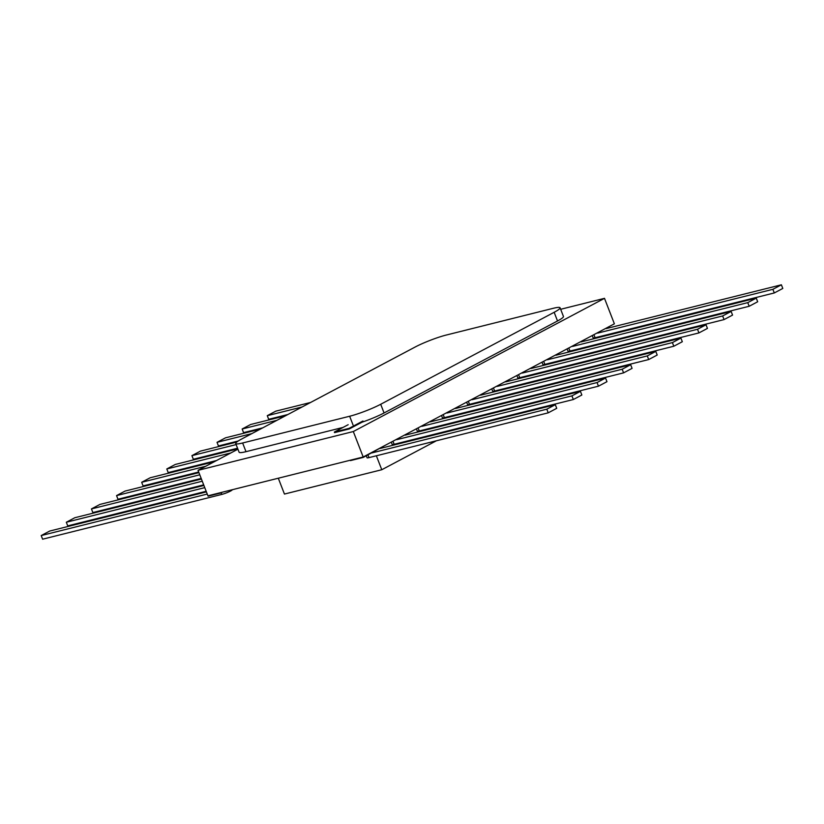 <?xml version="1.0" encoding="UTF-8"?>
<svg xmlns="http://www.w3.org/2000/svg" width="824" height="824" viewBox="0 0 824 824"><rect width="100%" height="100%" fill="white"/><g stroke="black" fill="none" stroke-linecap="round" stroke-linejoin="round"><path stroke-width="1.24" d="M237.92 449.193L198.038 470.339L207.926 495.811L363.188 457.001L614.374 323.811L604.497 298.339L560.67 309.288M363.188 457.001L353.311 431.539L604.497 298.339M198.038 470.339L353.311 431.539M348.181 424.7L334.338 432.044L334.565 432.621L349.314 428.933L361.921 422.238A23.525 2.863 158.8 0 0 384.066 412.958L557.518 320.969A23.525 2.863 158.8 0 0 563.451 316.468L560.083 307.785A23.525 2.863 -21.2 0 0 553.182 308.32L446.155 335.069A23.525 2.863 -21.2 0 0 415.111 347.048L241.648 439.027A23.525 2.863 -21.2 0 0 235.726 443.528A23.525 2.863 -21.2 0 0 242.627 442.993L349.654 416.244A23.525 2.863 -21.2 0 0 380.698 404.275L554.161 312.296A23.525 2.863 -21.2 0 0 560.083 307.785M349.314 428.933L349.088 428.356L362.931 421.012M334.338 432.044L349.088 428.356M242.627 442.993L245.995 451.676A23.525 2.863 158.8 0 1 239.094 452.211L235.726 443.528M245.995 451.676L343.072 427.409M278.306 478.219L284.445 494.06L381.78 469.732L436.37 440.788M459.112 428.727L461.492 427.471M484.234 415.409L486.603 414.142M509.345 402.091L511.725 400.825M534.467 388.763L536.846 387.507M557.415 375.991L557.179 375.384M554.923 369.574L554.686 368.967M552.43 363.147L552.204 362.539M381.78 469.732L376.362 455.785M208.112 496.172L220.956 492.958L208.112 496.172M222.408 492.186L220.956 492.958M350.447 460.595L363.291 457.392L350.447 460.595M384.499 445.702L363.291 457.392M591.57 335.904L614.344 323.832M390.617 442.457L409.621 432.384M415.739 429.139L434.742 419.066M440.85 415.821L459.854 405.748M465.972 402.503L484.976 392.42M491.094 389.186L510.097 379.102M516.215 375.857L535.219 365.784M541.327 362.539L560.33 352.466M566.449 349.222L585.452 339.148M206.402 491.887L49.708 531.047L41.2 535.559L42.611 539.195L221.821 494.41A6.654 0.814 -21.2 0 0 228.67 491.949A6.654 0.814 -21.2 0 0 232.275 489.744L232.265 489.724M207.246 494.06L41.2 535.559M203.909 485.47L74.819 517.73L66.322 522.241L67.733 525.877L206.165 491.279M204.754 487.643L66.322 522.241M201.417 479.043L99.941 504.412L91.443 508.913L92.855 512.559L203.672 484.862M202.261 481.216L91.443 508.913M198.934 472.626L125.063 491.083L116.555 495.595L117.966 499.241L201.18 478.435M199.768 474.799L116.555 495.595M214.219 461.759L150.184 477.766L141.677 482.277L143.088 485.913L198.697 472.018M205.712 466.271L141.677 482.277M237.786 448.833L175.306 464.448L166.798 468.959L168.209 472.595L216.588 460.503M230.833 452.953L166.798 468.959M236.766 442.045L200.417 451.13L191.92 455.641L193.331 459.277L237.549 448.225M236.138 444.589L191.92 455.641M260.353 429.108L225.539 437.812L217.031 442.323L218.442 445.959L238.198 441.015M251.845 433.62L217.031 442.323M285.464 415.79L250.661 424.484L242.153 428.995L243.564 432.641L262.732 427.852M276.967 420.302L242.153 428.995M310.586 402.473L275.783 411.166L267.275 415.677L268.686 419.313L287.844 414.524M302.078 406.974L267.275 415.677M366.299 455.796L367.061 457.773A6.654 0.814 -21.2 0 0 369.018 457.619L548.217 412.834L556.725 408.323L555.314 404.687L380.101 448.472M548.217 412.834L546.806 409.188L371.593 452.984M555.314 404.687L546.806 409.188M391.338 442.282L392.183 444.455A6.654 0.814 -21.2 0 0 394.14 444.301L573.339 399.516L581.847 395.005L580.436 391.359L405.223 435.154M573.339 399.516L571.928 395.87L396.715 439.666M580.436 391.359L571.928 395.87M416.46 428.964L417.304 431.127A6.654 0.814 -21.2 0 0 419.251 430.983L598.461 386.188L606.969 381.677L605.558 378.041L430.334 421.837M598.461 386.188L597.05 382.552L421.837 426.348M605.558 378.041L597.05 382.552M441.582 415.636L442.416 417.809A6.654 0.814 -21.2 0 0 444.373 417.655L623.583 372.87L632.08 368.359L630.669 364.723L455.456 408.519M623.583 372.87L622.171 369.234L446.958 413.02M630.669 364.723L622.171 369.234M466.693 402.318L467.538 404.491A6.654 0.814 -21.2 0 0 469.495 404.337L648.694 359.552L657.202 355.041L655.791 351.405L480.577 395.19M648.694 359.552L647.283 355.917L472.07 399.702M655.791 351.405L647.283 355.917M491.815 389L492.659 391.173A6.654 0.814 -21.2 0 0 494.616 391.019L673.816 346.234L682.324 341.723L680.912 338.087L505.699 381.873M673.816 346.234L672.405 342.599L497.191 386.384M680.912 338.087L672.405 342.599M516.936 375.682L517.781 377.856A6.654 0.814 -21.2 0 0 519.728 377.701L698.937 332.917L707.445 328.405L706.034 324.759L530.821 368.555M698.937 332.917L697.526 329.27L522.313 373.066M706.034 324.759L697.526 329.27M542.058 362.364L542.903 364.527A6.654 0.814 -21.2 0 0 544.849 364.383L724.059 319.588L732.557 315.087L731.146 311.441L555.932 355.237M724.059 319.588L722.648 315.952L547.435 359.748M731.146 311.441L722.648 315.952M567.18 349.036L568.014 351.209A6.654 0.814 -21.2 0 0 569.971 351.065L749.181 306.271L757.678 301.759L756.267 298.123L581.054 341.919M749.181 306.271L747.759 302.635L572.546 346.42M756.267 298.123L747.759 302.635M592.291 335.718L593.136 337.892A6.654 0.814 -21.2 0 0 595.093 337.737L774.292 292.953L782.8 288.441L781.389 284.805L606.176 328.591M774.292 292.953L772.881 289.317L597.668 333.102M781.389 284.805L772.881 289.317M554.161 312.296L557.518 320.969M380.698 404.275L384.066 412.958M349.654 416.244L353.022 424.927M221.821 494.41L221.203 492.824M367.968 454.91L369.018 457.619M393.089 441.592L394.14 444.301M418.201 428.264L419.251 430.983M443.322 414.946L444.373 417.655M468.444 401.628L469.495 404.337M493.566 388.31L494.616 391.019M518.677 374.992L519.728 377.701M543.799 361.674L544.849 364.383M568.921 348.346L569.971 351.065M594.042 335.028L595.093 337.737"/></g></svg>
